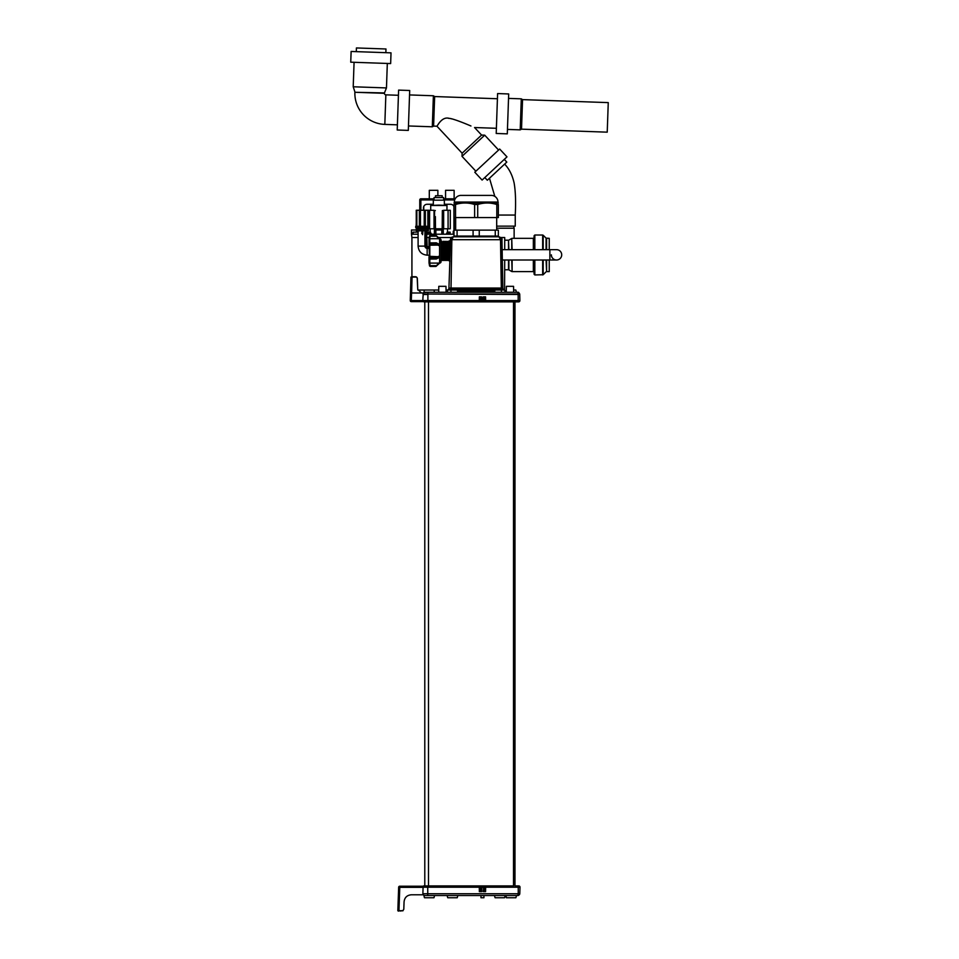 <?xml version="1.0" encoding="UTF-8"?>
<svg xmlns="http://www.w3.org/2000/svg" width="959" height="959" viewBox="0 0 959 959"><rect width="100%" height="100%" fill="white"/><g stroke="black" fill="none" stroke-linecap="round" stroke-linejoin="round"><path stroke-width="1.44" d="M518.627 292.411L519.706 294.029L519.886 300.563L518.172 300.563L518.627 301.857L424.106 301.857A1.259 1.259 0 0 1 423.111 301.366A1.259 1.259 0 0 0 424.106 301.857A1.259 1.259 0 0 1 422.907 300.934M513.509 301.857L513.509 885.912L423.914 885.912L424.789 885.912L424.789 301.857L424.106 301.857A1.259 1.259 0 0 1 422.943 301.066L423.398 301.629L422.943 301.066M481.058 300.563L480.986 296.87L481.646 300.563L422.859 300.563L422.943 297.398L422.859 300.563A1.259 1.259 0 0 1 422.859 300.563L423.398 301.629L422.859 300.563L423.398 301.629L422.859 300.563L423.398 301.629L422.859 300.563L423.398 301.629L422.859 300.563L423.398 301.629L422.859 300.563L423.398 301.629L422.859 300.563L423.398 301.629L411.291 301.629A1.031 1.031 0 0 1 410.26 300.563L410.943 277.079L412.046 277.079L411.627 292.986M422.859 300.563L423.398 301.629L422.859 300.563L423.398 301.629L422.859 300.563L411.291 300.563L411.291 301.629A1.031 1.031 0 0 1 410.26 300.563L411.291 300.563L411.555 292.986L423.398 292.986L422.943 297.398M410.788 282.857C410.68 287.113 410.68 287.113 410.788 282.857L410.943 277.067L416.602 277.079L417.357 278.506L417.74 289.414L421.433 292.986L417.74 289.414L417.189 277.786M414.168 276.719L416.254 276.875M416.602 277.079L415.511 276.719L416.602 277.079M412.046 276.719L415.511 276.719M518.196 294.029L519.706 294.029L518.172 294.029L517.86 292.243L427.894 292.243L427.894 294.029L423.027 294.029L423.398 292.986L423.027 294.029A1.846 1.846 0 0 1 424.873 292.243L423.974 292.483A7.72 7.72 0 0 1 424.453 290.026L417.812 290.026M423.027 294.029A1.846 1.846 0 0 1 424.31 292.327A1.846 1.846 0 0 0 423.027 294.029A1.846 1.846 0 0 1 424.873 292.243A1.846 1.846 0 0 0 424.573 292.267A1.846 1.846 0 0 1 424.873 292.243L427.894 292.243L423.974 292.483M483.78 296.87L483.276 300.563L518.172 300.563L518.172 294.461L427.894 294.029L518.172 294.029L519.718 294.461L519.886 300.563A1.259 1.259 0 0 1 518.627 301.857A1.259 1.259 0 0 0 519.886 300.563L519.718 294.461L519.886 300.563M485.05 300.563L484.307 300.563L485.05 300.563L485.578 296.87L483.336 296.87M479.872 300.563L479.344 296.87L480.986 296.87M483.72 300.563L481.202 300.563M483.863 300.563L483.923 296.87M411.555 292.986L410.524 292.986M496.966 292.243L455.345 292.243M504.71 260.009L504.566 290.026A7.72 7.72 0 0 1 505.045 292.243L502.696 292.243M449.615 292.243L447.266 292.243A7.72 7.72 0 0 1 447.745 290.026L446.043 290.026M518.28 292.291L516.278 292.243A7.72 7.72 0 0 0 515.81 290.026L513.616 290.026M519.706 294.029L518.423 292.327M469.97 290.026L447.745 290.026M438.731 290.026L424.453 290.026M418.1 237.532L411.926 237.532L411.926 276.719M426.599 237.532L429.093 237.532M438.467 237.532L451.365 237.532M500.982 237.532L504.71 237.532L504.71 249.664M411.926 237.532L411.483 234.212L418.1 234.212M426.599 234.212L453.991 234.212M454.218 230.136L454.218 217.573M434.055 198.813L420.869 198.813L420.869 210.249M429.296 198.813L429.296 190.314L437.867 190.314L437.867 195.732M455.201 198.813L443.621 198.813M453.991 206.7A3.692 3.692 0 0 0 450.526 204.267L444.365 204.267M433.312 204.267L427.163 204.267A3.692 3.692 0 0 0 423.458 207.959L423.458 210.249M434.055 199.928L419.766 199.928A1.115 1.115 0 0 1 420.869 198.813L419.766 199.928L419.766 210.249L419.838 199.928M445.563 198.813L445.563 190.314L454.134 190.314L454.134 198.813M411.483 234.212L411.483 229.992L416.254 229.992M448.081 228.769L450.298 228.769L450.298 210.285L448.081 210.285L448.081 228.769L443.25 228.769M442.303 216.602L442.351 210.548L443.094 210.548L443.298 233.72M443.274 231.922L443.262 230.592M428.241 228.769L434.031 228.769L434.031 210.285L429.596 210.285L429.596 228.769M442.243 222.668L442.171 230.58M435.506 230.58L435.482 228.769L442.195 228.769M443.645 228.769L443.645 210.285L448.081 210.285M443.142 216.65L443.202 222.728M442.351 210.548L442.159 232.366M435.386 216.602L435.518 232.366M435.434 222.668L435.482 228.769M435.326 210.548L434.583 210.548L434.391 233.72M434.415 230.592L434.403 231.922M434.487 222.728L434.535 216.65M429.596 210.285L427.858 210.249L427.858 226.3M438.838 205.118C428.829 205.118 428.829 205.118 438.838 205.118C448.86 205.118 448.86 205.118 438.838 205.118L446.966 205.49L430.711 205.49L438.838 205.118M433.312 205.118L433.312 200.167L444.365 200.167L444.365 205.118M443.621 200.167L443.621 197.578L434.055 197.578L434.055 200.167M442.171 197.578L442.171 195.732L435.518 195.732L435.518 197.578M453.163 234.212L453.247 231.251L453.991 231.251M441.799 234.212L441.799 229.992L435.877 229.992L435.877 234.212M431.13 234.212L430.435 232.138L428.205 232.138L428.889 234.212M431.13 233.421L428.889 233.421M428.205 232.138L427.522 232.138L427.522 234.212M418.1 232.138L413.125 232.138L413.125 234.212M413.125 232.138L412.562 234.212M448.788 234.212L449.471 232.138L450.155 232.138L450.155 234.212M449.471 232.138L447.242 232.138L446.546 234.212M446.546 233.421L448.788 233.421M513.533 226.144L514.132 228.218L496.69 228.218M496.69 226.144L515.247 226.144L515.247 215.056C515.93 201.75 515.546 191.021 514.096 182.857C512.286 174.982 509.133 168.736 504.626 164.109M494.808 196.367L489.486 178.23M484.81 177.547L487.328 180.244L506.796 162.095L504.266 159.386M482.101 180.064L506.975 156.868L499.663 149.029L474.789 172.224L482.101 180.064M498.584 150.036L484.715 135.171L481.586 135.063L474.561 127.535L496.39 128.29M475.868 171.217L462.01 156.341L484.715 135.171M462.01 156.341L462.118 153.212L481.586 135.063M462.118 153.212L436.944 126.216L439.186 122.932M448.344 118.281L449.244 118.389M450.526 118.592L452.013 118.928M453.631 119.372L455.453 119.947M457.467 120.63L459.625 121.421M464.528 123.327L466.398 124.095M468.304 124.886L469.622 125.425M470.953 125.989L469.622 125.437C464.923 123.411 452.492 118.413 449.208 118.377C441.907 116.099 437.22 126.252 436.944 126.216L433.6 126.097L434.643 96.547L497.421 98.741M497.601 93.562L496.211 133.469L507.299 133.852L508.69 93.958L497.601 93.562M507.443 129.417L520.21 129.861L521.516 129.165L607.227 132.162L608.258 102.613L522.547 99.616L521.516 129.165M508.534 98.393L521.288 98.837L520.21 129.861M521.288 98.837L522.547 99.616M409.541 94.929L433.384 95.768L434.643 96.547M433.384 95.768L432.305 126.792L433.6 126.097M408.462 125.965L432.305 126.792M409.697 90.494L408.306 130.4L397.218 130.004L398.608 90.11L409.697 90.494M387.316 63.45L386.465 87.928L384.439 92.939L354.878 92.28A31.048 31.048 0 0 0 384.823 124.394L397.398 124.838M384.439 92.939L384.427 93.311A1.474 1.474 0 0 0 385.854 94.845L398.429 95.277M386.465 87.928L353.212 86.778L354.89 91.908M354.075 62.299L353.212 86.778M390.649 63.57L350.742 62.179L351.126 51.462L391.02 52.853L390.649 63.57M385.854 52.673L385.974 48.981L356.424 47.95L356.292 51.642M534.091 260.009L534.091 274.202L534.834 274.945L543.178 274.73L543.178 260.009M534.834 249.664L534.834 235.015L534.091 235.758L534.091 249.664M549.243 249.664L549.243 238.347L546.079 238.132L543.178 235.243L543.178 249.664M549.243 260.009L549.243 271.613L546.594 271.613L546.594 260.009M502.156 249.664L556.544 249.664A5.179 5.179 0 0 1 561.71 254.83A5.179 5.179 0 0 1 556.544 260.009A5.179 5.179 0 0 1 551.365 254.83M561.71 254.83A5.179 5.179 0 0 1 556.544 260.009A5.179 5.179 0 0 0 561.71 254.83A5.179 5.179 0 0 0 556.544 249.664A5.179 5.179 0 0 1 561.71 254.83M448.68 245.372L449.196 242.04L449.196 260.932L449.999 261.076M450.346 240.745L449.196 240.901L449.196 246.763L449.196 240.901M450.095 255.166L449.196 255.07L449.016 260.536L448.141 245.384M449.196 246.763L450.251 246.667M448.812 256.449L448.416 241.74L449.196 250.035M448.836 255.825C448.608 265.679 448.38 255.202 448.165 246.007L448.344 241.296M447.469 256.449L446.822 246.007C447.05 255.238 447.266 265.655 447.493 255.825M446.127 256.437L445.479 246.007C445.707 255.238 445.923 265.655 446.151 255.825M444.796 256.449L444.137 246.007C444.365 255.262 444.58 265.655 444.808 255.825M443.454 256.449L442.794 246.007C443.022 255.262 443.25 265.655 443.466 255.825M442.111 256.449L441.452 246.007C441.679 255.274 441.907 265.655 442.123 255.825M446.606 253.943L446.403 246.007C446.63 255.286 446.846 265.643 447.074 255.825L447.074 255.873M445.264 253.967L445.06 246.007C445.288 255.262 445.503 265.655 445.731 255.825L445.935 247.878M442.375 260.093L441.703 241.74L442.375 246.007C442.602 255.226 442.83 265.667 443.046 255.825L443.25 247.866M441.044 246.007C441.26 255.286 441.488 265.643 441.715 255.825L441.907 247.878M440.96 260.536L441.919 259.793M443.262 259.793L442.459 260.536L441.631 241.296M443.13 241.296L443.789 260.536L443.717 246.007C443.945 255.226 444.173 265.667 444.389 255.825L444.389 255.873M443.789 260.536L444.604 259.793M444.317 241.296L445.132 260.536L445.336 256.437L445.132 260.536L445.935 259.793M446.007 245.384L446.606 242.04M447.278 259.793L446.474 260.536L445.659 241.296M447.002 241.296L447.817 260.536L447.745 246.007C447.973 255.238 448.189 265.667 448.416 255.825L448.416 255.873M447.817 260.536L448.62 259.793M449.196 260.476L448.488 241.296M446.678 256.449L446.474 260.536L446.678 256.449M441.056 240.194L441.056 261.639L441.056 240.194A1.474 1.474 0 0 0 439.654 238.719L429.824 238.743L429.009 239.534L429.788 238.647A6.749 6.749 0 0 1 430.243 236.19L430.279 235.387L429.524 235.914L429.009 238.647M441.056 261.639A1.474 1.474 0 0 1 439.654 263.114L435.985 266.446L438.575 263.09L439.582 263.114L438.575 263.09L439.582 263.114L439.582 256.76L429.824 256.329L429.009 256.604L429.788 257.671M439.582 238.719L438.575 238.743L435.985 235.387L439.654 238.719L439.582 244.569L438.575 244.161L439.582 245.06L429.009 245.228L429.824 245.504L429.788 256.329A6.749 3.38 0 0 0 430.243 257.611L435.985 257.623L438.575 256.329M429.824 258.93L429.824 263.09L429.009 262.298L429.009 257.048L429.009 262.298L429.788 263.09L429.009 262.298L429.788 263.09L439.582 263.114M429.788 245.504L429.788 245.456A6.749 3.38 0 0 1 430.243 244.221L435.985 244.209L435.985 242.771L436.009 244.221L438.575 245.504M429.824 242.903L429.788 238.647M430.243 236.19L436.009 236.178M439.258 244.305L436.357 242.855L430.279 242.867L430.243 244.221L430.279 242.867M430.279 258.966L436.357 258.978L439.258 257.527M436.009 258.954L436.009 257.611L435.985 258.966M438.575 257.671L439.582 257.264L438.575 257.671M429.788 263.09L429.788 263.186A6.749 6.749 0 0 0 430.243 265.643L435.985 265.667M429.788 245.456A0.779 0.671 180 0 1 429.009 244.785L429.009 239.534M429.632 258.762L429.009 244.785L430.243 242.879M429.009 247.698L427.163 247.698L429.009 247.722M429.788 244.161L429.009 245.228M430.243 258.954L430.243 257.611M428.457 230.58L416.626 230.951L416.626 228.733L428.086 228.733L428.457 230.58L416.254 230.58M427.894 228.733L429.009 227.559L415.703 227.559L416.805 228.733L422.356 228.733M429.009 227.559L429.009 226.3L415.703 226.3L415.703 227.559M420.438 226.3L420.438 210.249L419.359 210.249L419.359 226.3M420.438 210.249L420.498 226.3M424.262 226.3L424.262 210.249L427.858 210.249M424.262 210.249L424.202 226.3M420.498 210.249L424.202 210.249M416.662 226.3L416.662 210.249L419.359 210.249M416.662 210.249L416.146 226.3M428.05 226.3L428.05 210.249M428.445 226.3L428.445 210.249M416.254 226.3L416.254 210.249M416.853 210.249L416.853 226.3M425.34 226.3L425.34 210.249M422.943 230.951L422.571 234.667L421.756 230.951M421.756 233.564L422.128 230.951M429.009 248.333L427.163 248.333A2.218 2.218 0 0 1 424.933 246.115L424.933 230.951M426.084 230.951L426.084 246.115A1.067 1.067 0 0 0 427.163 247.182L429.009 247.182M429.009 262.298L429.524 265.919L430.279 266.446L430.279 265.667M447.409 291.164L447.194 292.243M504.902 291.164L505.141 291.176A1.474 1.474 -54.7 0 0 504.506 289.99L505.141 291.176A1.474 1.474 -54.7 0 0 504.578 290.038L495.096 290.026A7.72 7.72 0 0 0 494.616 292.243M513.652 292.243L513.556 286.333L506.364 286.333L506.268 292.243M457.695 292.243A7.72 7.72 0 0 0 457.215 290.026M505.861 292.243A7.72 7.72 0 0 1 506.304 290.121M450.958 291.176L450.994 289.99L447.793 290.026A1.474 1.474 0 0 1 447.841 289.99L447.218 291.176A1.474 1.474 0 0 1 447.721 290.086M504.554 290.026L505.141 291.176L504.554 290.026A1.474 1.474 -54.7 0 0 504.506 289.99L501.353 289.99L501.341 288.072L502.828 288.072A1.474 1.474 0 0 0 503.139 288.959L448.896 289.258L450.622 238.563M447.841 289.99L449.531 288.072L450.994 288.072M501.401 291.176L501.353 289.99L450.994 289.99L451.006 289.258M501.953 239.33L502.828 288.072L449.531 288.072A1.474 1.474 0 0 1 448.896 289.258L449.531 288.072M476.179 239.702L451.845 239.702L453.331 236.801L450.37 239.702L451.845 239.702L451.006 288.959M501.977 239.702L501.977 239.702C502.42 238.695 501.437 237.724 499.028 236.801L500.502 239.702L501.977 239.702L499.028 236.801L453.331 236.801L452.324 237.58M450.814 238.204L453.116 236.801M504.518 290.002L503.427 289.234M451.845 239.702L500.502 239.702L501.341 289.258M457.083 236.058L453.991 236.058L453.991 230.136L498.356 230.136L498.356 236.058L457.083 236.058L457.083 230.136M495.264 230.136L495.264 236.058M479.26 236.058L479.26 230.136M473.087 230.136L473.087 236.058M455.537 217.573L453.991 217.573L453.991 204.495L455.537 204.495C461.902 202.505 468.268 202.505 474.633 204.495L477.714 204.495C484.079 202.505 490.445 202.505 496.81 204.495L498.356 204.495C498.356 202.505 498.356 202.505 498.356 204.495C498.356 202.505 498.356 202.505 498.356 204.495L498.356 217.573L455.537 217.573L455.537 204.495M496.81 204.495L496.81 217.573M477.714 217.573L477.714 204.495M474.633 204.495L474.633 217.573M453.991 204.495C453.991 202.505 453.991 202.505 453.991 204.495C453.991 202.505 453.991 202.505 453.991 204.495M498.356 202.996L453.991 202.996M491.332 195.396A6.653 6.653 0 0 1 497.985 202.049L454.362 202.049A6.653 6.653 0 0 1 461.015 195.396L491.332 195.396M446.079 292.243L445.983 286.333L438.79 286.333L438.695 292.243M434.403 292.243A7.72 7.72 0 0 0 433.924 290.026M483.935 891.642L483.276 887.207L483.935 891.642L485.566 891.642L485.05 887.207L518.244 887.219L518.244 885.912L517.105 885.912L518.256 885.912M517.105 885.912L515.798 885.912L517.105 885.912M424.789 885.912L513.509 885.912M398.656 887.279L399.771 887.351L398.956 910.69L398.213 911.05L398.956 911.05L397.841 910.666L398.656 887.279A1.115 1.115 0 0 1 399.771 886.212L423.099 886.212L399.771 886.212A1.115 1.115 0 0 0 398.656 887.279A1.115 1.115 0 0 1 399.771 886.212L423.099 886.212L422.883 893.74A1.846 1.846 0 0 0 424.729 895.526L424.01 895.382A7.72 7.72 0 0 0 424.489 897.744L433.959 897.744A7.72 7.72 0 0 0 434.439 895.526M422.655 887.351L399.771 887.351L399.771 886.212L423.099 886.212L422.655 887.219L423.099 886.212L422.655 887.219L427.75 887.219L427.75 893.74L422.883 893.74A1.846 1.846 0 0 0 424.729 895.526L424.01 895.382M423.914 885.912A1.259 1.259 0 0 0 422.655 887.219A1.259 1.259 0 0 1 423.914 885.912A1.259 1.259 0 0 0 422.895 886.416A1.259 1.259 0 0 1 423.914 885.912M481.13 891.642L481.646 887.207L479.872 887.207L479.944 891.642L479.284 887.207L479.356 891.642M483.863 887.207L485.17 887.219M481.718 891.642L481.79 887.207L483.72 887.207L483.204 891.642M481.574 891.642L481.058 887.207M480.974 891.642L479.944 891.642M518.759 885.912A1.259 1.259 0 0 1 520.006 887.219L519.778 893.74L518.244 893.74L517.932 895.526L424.729 895.526A1.846 1.846 0 0 1 424.489 895.502A1.846 1.846 0 0 0 424.729 895.526M423.255 894.783L411.447 894.783C407.024 895.131 404.554 897.504 404.063 901.916L403.799 909.264L402.696 910.894M403.044 910.69L398.956 910.69L401.018 911.05M403.799 909.264L404.063 901.916C404.554 897.504 407.024 895.131 411.447 894.783C407.024 895.131 404.554 897.504 404.063 901.916C404.554 897.504 407.024 895.131 411.447 894.783M423.075 894.495L423.075 894.495A1.846 1.846 0 0 0 424.118 895.418A1.846 1.846 0 0 1 423.075 894.495M496.966 895.526L455.345 895.526M449.615 895.526L447.266 895.526A7.72 7.72 0 0 0 447.745 897.744L457.215 897.744A7.72 7.72 0 0 0 457.695 895.526M494.616 895.526A7.72 7.72 0 0 0 495.096 897.744L504.566 897.744A7.72 7.72 0 0 0 505.045 895.526L502.696 895.526M518.603 895.394L516.374 895.526A9.518 9.518 0 0 1 515.882 897.744L506.364 897.744L505.705 895.526M483.935 895.526L483.935 897.744L480.974 897.744L480.974 895.526M427.75 895.526L427.75 893.74L518.244 893.74L518.244 887.219L520.006 887.219L519.778 893.74L517.932 895.526L519.778 893.74L520.006 887.219L519.778 893.74L518.268 893.74M516.314 896.018A7.72 7.72 0 0 1 515.882 897.744M505.98 896.018A7.72 7.72 0 0 0 506.412 897.744L505.92 895.526A9.518 9.518 0 0 0 506.412 897.744M519.478 894.687L519.778 893.74M514.983 301.857L514.983 885.912M485.638 300.563L485.578 296.87M483.192 296.87L483.12 300.563M481.79 300.563L481.73 296.87M479.344 296.87L479.284 300.563M423.015 294.461L427.894 294.461L427.894 301.857M484.307 300.563L484.247 296.87M423.758 206.509L423.758 210.249M453.919 231.251L453.919 206.509M454.71 199.928L443.621 199.928M498.356 215.056L515.247 215.056M385.854 94.845L384.823 124.394M384.427 93.311L354.878 92.28M504.71 269.767L508.51 269.767L508.51 260.009M508.51 249.664L508.51 240.194L504.71 240.194M508.881 249.664L508.51 240.194M508.881 240.098L511.746 238.443L511.746 249.664M511.746 238.443L512.106 249.664M533.348 249.664L533.348 238.347L534.091 237.604M512.106 260.009L512.106 271.613L533.348 271.613L533.348 260.009M511.746 260.009L512.106 271.613M511.746 271.517L508.881 269.863L508.881 260.009M534.834 260.009L534.834 274.945M542.662 260.009L542.662 274.945M546.594 271.613L546.079 260.009M546.079 249.664L546.079 238.132M534.834 235.015L542.662 235.015L542.662 249.664M546.594 249.664L546.594 238.347M549.879 249.664L549.879 260.009L556.544 260.009M450.107 255.07L449.339 255.07L449.339 246.763L450.251 246.763M439.582 256.76L439.582 245.06M429.788 256.329L429.788 256.377A0.779 0.671 0 0 0 429.009 257.048M436.357 258.978L430.279 259.062L430.279 257.623M428.457 229.105L416.254 229.105M422.571 230.951L422.571 234.667M418.1 230.951L418.1 246.115L425.041 246.115A2.122 2.122 0 0 0 427.163 248.225L429.009 248.225M425.041 230.951L425.544 246.115A1.594 1.594 0 0 0 427.163 247.698L427.163 255.166L429.009 255.166M426.599 246.115L425.568 246.115L425.568 230.951L425.544 246.115A1.618 1.618 0 0 0 427.163 247.722L426.599 230.951M429.009 263.186L429.788 263.186M494.76 291.176L457.551 291.176M480.615 300.563L480.675 296.87M427.75 885.912L427.75 887.219L479.284 887.207M485.566 891.642L485.638 887.207M484.235 891.642L484.307 887.207M480.687 891.642L480.615 887.207M428.493 301.857L428.493 885.912M416.59 232.138L416.59 230.951M447.493 232.138L447.493 228.769M430.183 232.138L430.183 228.769M446.966 210.285L446.966 205.49M430.711 210.285L430.711 205.49M514.132 228.218L514.132 238.347M512.106 238.347L533.348 238.347M533.348 271.613L534.091 272.356M546.079 271.829L543.178 274.73M502.336 260.009L549.879 260.009M436.357 242.855L429.632 243.071M430.279 235.387L435.985 235.387M428.565 226.3L428.565 210.249M429.009 246.667L427.163 246.667M418.1 246.115C418.639 251.606 421.66 254.626 427.163 255.166M430.279 266.446L435.985 266.446M452.073 237.077L450.706 238.371M496.139 236.801L496.139 236.058M456.208 236.801L456.208 236.058M496.69 230.136L496.69 217.573M454.362 202.793L454.362 202.049M497.985 202.793L497.985 202.049M455.657 230.136L455.657 217.573"/></g></svg>
